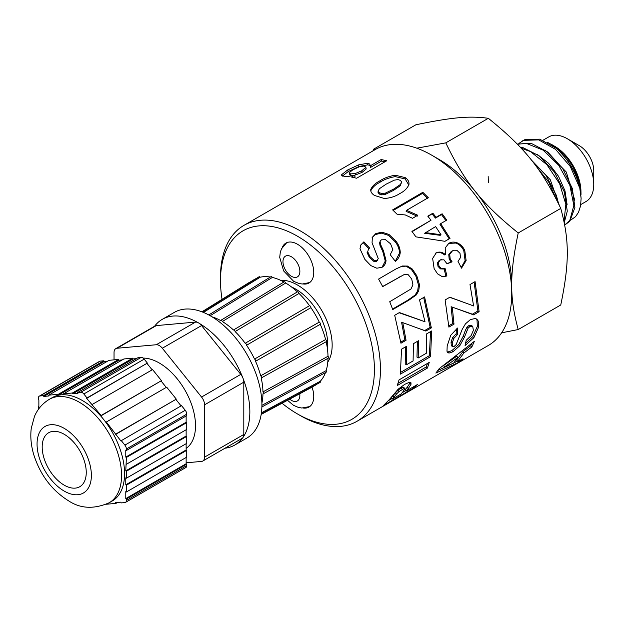 <?xml version="1.0" encoding="UTF-8"?>
<svg xmlns="http://www.w3.org/2000/svg" width="625" height="625" viewBox="0 0 625 625"><rect width="100%" height="100%" fill="white"/><g stroke="black" fill="none" stroke-linecap="round" stroke-linejoin="round"><path stroke-width="0.94" d="M518.836 143.469L523.617 140.359L538.727 139.883L555.586 149.383L570.305 166.508L579.789 188.117A46.992 27.133 -120 0 0 558.609 150.344L556.312 148.344L539.758 139.172L524.922 139.625L522.852 140.68M517.398 144.234L526.32 143.375L543.07 150.117L558.805 165.391L569.891 185.453L573.836 205.406L569.82 220.398L564.719 225.023M565.031 224.852L569.828 221.203L574.891 207.562L572.336 188.477L562.617 168.422L547.844 152.109L531.281 143.383L517.227 144.062M521.148 148.195L530.469 151.586L546.898 164.688L559.664 183.836L565.844 204.344L564.023 221.438M564.266 222.641L567.281 211.133L564.336 191.898L554.328 171.898L539.336 155.938L522.812 147.555L520.141 147.109M535.172 164.969L548.859 182.336L556.047 198.719M558.719 204.094L556.328 195.297L545.992 175.406L531.391 160.086M559.312 205.336L550.242 179.688L531.023 159.633M567.125 204.766L565 190.883L558.523 176.289L548.664 163.344L536.906 154.156M574.789 200.289L566.328 172.086L544.992 149.969M581.016 194.438A40.977 23.656 -120 0 0 581.008 193.938L580.945 191.055A37.305 21.539 -120 0 0 555.266 146.578L547.32 142.25M580.773 204.57L586.023 201.539A37.305 21.539 -120 0 0 593.75 184.469A37.305 21.539 -120 0 0 567.375 138.781A37.305 21.539 -120 0 0 548.719 136.93L542.977 140.25M593.75 184.469L593.75 170.664A20.398 11.781 -120 0 0 579.328 145.68L567.375 138.781M416.789 148.188L445.789 142.859C464.766 182.352 481.805 203.547 518.219 232.969C509.5 274.922 509.5 297.641 518.219 329.539L560.758 304.977C569.477 263.016 569.477 240.297 560.758 208.406C541.781 168.914 524.742 147.719 488.328 118.297C469.352 115.742 452.312 117.266 415.898 124.773L373.359 149.328L375.188 149.594A113.102 65.297 60 0 1 431.75 155.195A113.102 65.297 60 0 1 511.727 293.711A113.102 65.297 60 0 1 488.297 345.492L357.016 421.281A113.102 65.297 60 0 1 300.469 415.68L297.453 413.938A108.836 62.836 60 0 1 282.039 403.242M488.328 118.297L445.789 142.859M373.031 150.844L373.359 149.328M560.758 208.406L518.219 232.969M581.008 193.938A40.977 23.656 -120 0 0 563.742 154.227L552.633 145.523M558.609 150.344L567.734 160.68L575.195 173L579.852 185.875L581.109 198.43L579.789 188.117M518.219 329.539L501.617 332.82M488.375 182.648L488.18 176.586M570.711 220.109L575.578 216.648L578.547 212.234L580.562 205.883L581.109 198.43M563.742 154.227L558.773 149.461L552.516 144.906M282.289 247.398A23.047 13.305 60 0 1 285.93 243.086A23.047 13.305 60 0 1 308.977 256.391A23.047 13.305 60 0 1 308.977 283.008A23.047 13.305 60 0 1 303.414 284M431.75 155.195L439.297 159.547A102.43 59.141 60 0 1 511.727 285L511.727 293.711M396.492 394.094L392.352 399.031L400.93 394.07L402.789 391.969L404.797 388.938L404.227 388.398L399.023 391.547L396.492 394.094L395.453 392.789L391.367 397.656L392.352 399.031M404.797 388.938L403.156 387.133L401.125 387.984L402.195 389.242M222.055 299.344A108.836 62.836 60 0 1 220.492 280.648L220.492 277.164A113.102 65.297 60 0 1 243.922 225.383A113.102 65.297 60 0 1 357.023 290.688A113.102 65.297 60 0 1 357.016 421.281M220.492 280.648A108.836 62.836 60 0 1 297.453 236.211A108.836 62.836 60 0 1 374.406 369.508A108.836 62.836 60 0 1 297.453 413.938M312 387.023A23.047 13.305 60 0 1 308.977 407.062A23.047 13.305 60 0 1 303.414 408.063M291.617 287.047A45.242 26.117 60 0 1 327.469 349.141M444.594 366.906L453.633 363.109L457.852 357.438L444.594 366.906L443.562 365.586L456.789 356.164L457.852 357.438M379.398 188.711L378.102 191.094L379.297 192.688L381.836 193.562L385.5 193.062L393.633 189.109L400.375 184.5L401.664 182.031L400.461 180.398L397.914 179.57L394.25 180.164L386.141 184.156L379.398 188.711M426.562 333.922L431.648 330.969L430.562 356.641L400.367 374.156L401.531 349.188L406.633 346.227L406.406 364.805L413.102 360.922L413.414 343.688L418.492 340.734L418.188 357.969L426.398 353.203L426.562 333.922M416.203 294.984L408.828 300.211L392.758 309.562L389.734 301.719L410.969 289L412.922 284.883L411.742 279.094L408.281 274.766L404.672 274.281L382.719 286.625L378.586 279.078L396.227 268.812L402.414 266.008L407.461 266.055L412.289 269.039L416.828 275.836L419.516 284.797L418.719 290.844L416.203 294.984L415.133 295.023L407.758 300.234L392.578 309.07M435.875 373.086L439.18 368.648L474.352 341.359L471.844 346.961L463.844 353.008L457.664 361.328L463.07 358.82L458.984 362.203L435.875 373.086M478.492 327.422L473.891 337.68L465.078 345.539L466.188 340.32L471.094 335.641L473.359 330.352L472.734 326.383L469.977 326.453L468.094 328.195L464.43 337.164L459.844 345.664L452.953 351.773L449.031 353.07L447.68 352.57L446.984 351.258L447.188 345.914L450.727 335.305L457.523 328.062L457.375 334.656L453.828 338.406L452.227 343.047L452.484 346.617L454.133 346.484L456.18 344.531L462.219 329.336L465.469 323.828L470.312 319.664L475.125 318.477L476.797 319.125L478.242 321.062L478.492 327.422L477.305 326.5L472.727 336.625L465.633 343.242M464.781 250.477L466.133 260.547L461.516 268.164L458.008 261.352L460.492 257.602L460.016 253.32L456.859 250.273L453.867 250.227L452.453 250.859L449.719 254.352L450.156 258.727L452.094 261.867L447.031 263.789L443.938 259.812L440.328 259.922L438.453 262.477L438.969 266.07L441.422 268.711L445.117 268.594L446.922 275.984L444.187 276.508L441.734 276.359L437.555 273.836L434.125 268.625L432.648 258.398L436.273 252.828C439.352 251.445 442.398 252.031 445.406 254.594L445.219 247.938L448.836 243.297C451.523 241.812 454.422 241.711 457.531 242.977C460.727 244.453 463.148 246.953 464.781 250.477L463.797 250.711L465.094 260.656L461.203 267.523M397.07 214.219L392.625 209.883L422.836 192.305L428.305 197.68L406.562 210.328L417.766 215.25L412.531 218.297L405.266 214.945L397.07 214.219M406.062 391.102L417.469 384.508L413.781 387.945L383.547 405.414L389.289 399.656L398.203 389.156L404.781 384.312L409.062 382.438L410.977 382.773L410.992 384.375L408.266 388.578L406.062 391.102L405.078 389.727L407.25 387.242L408.266 388.578M399.562 193.695C395.406 196.445 390.359 198.055 384.398 198.516L374.516 195.469C371.734 193.664 370.484 191.656 370.766 189.453C372.281 186.055 375.383 183.148 380.07 180.742C384.227 178.016 389.312 176.18 395.312 175.227L405.242 177.617C408.086 179.57 409.32 181.906 408.938 184.609C407.297 188.375 404.172 191.406 399.562 193.695M436.086 217.305L442.141 213.781L446.758 220.109L440.695 223.641L450.023 238.359L444.969 241.305L415.93 236.859L411.914 231.375L431.008 220.258L427.805 216.164L432.875 213.211L436.086 217.305L435.43 218.102L441.484 214.578L446.039 220.812M470 284.562L475.078 281.609L479.109 311.68L473.609 314.867L452.289 307.117L453.992 324.156L448.891 327.117L445.125 299.961L449.859 297.211L473.602 305.938L470 284.562M381.164 159.516L386.719 160.773L356.625 178.219L351.445 177.023L354.648 175.164L349.289 176.266L344.57 176.461L341.734 175.438L341.703 174.617L347.664 169.969L358.508 164.906L367.391 163.266L369.727 163.992L370.18 165.875L381.164 159.516L381.555 161.055L384.984 161.781M372.125 237.555L375.82 233.555L381.977 232.188L388.984 234.445L395.758 240.914C398.617 244.461 400.109 248.328 400.25 252.5C399.812 256.273 398.18 259.219 395.359 261.328L390.203 254.672L392.836 249.625L390.578 243.828L385.531 239.711L381.312 239.812L380.047 241.539L380.656 244.656L383.477 250.805L386.031 260.445C385.789 263.5 384.477 265.773 382.109 267.258L376.812 268.211L370.812 265.578L364.906 259.438L359.969 248.773L360.898 244.844L363.883 241.836L369.594 248L368.438 249.273L367.711 251.742L369.984 256.57L374.508 260.641L377.602 260.289L376.883 260.977L378.25 258.562L372.062 242.766L372.391 237.047M419.5 299.891L424.578 296.938L431.359 327.883L425.867 331.07L402.75 322.633L406.047 340.266L400.945 343.227L394.703 315.297L399.43 312.547L425.008 321.766L419.5 299.891M399.047 379.898L429.25 362.391L427.445 368.039L397.234 385.539L399.047 379.898M425.336 232.578L441.016 234.75L435.625 226.594L424.617 233.281L440.211 235.32L441.016 234.75M349.094 172.758L350.57 173.945L355.5 173.438L361.664 170.859L365.703 167.477L365.695 166.812L366.117 168.352L366.117 169.023L365.703 167.477L364.125 166.031L359.43 166.742L352.93 169.766L349.094 172.758L349.578 174.883M427.492 363.414L426.305 366.914L427.445 368.039M426.305 366.914L398.023 383.297M423.672 297.461L430.164 327.359L431.359 327.883M430.164 327.359L424.672 330.555L425.867 331.07M424.672 330.555L418.508 328.375M406.047 340.266L404.852 339.773L401.602 322.414L402.75 322.633M404.852 339.773L400.805 342.125M399.094 312.742L425.008 321.766M372.117 237.586L375.328 234.539L381.461 233.148L388.422 235.344L395.102 241.703C397.922 245.203 399.383 249.016 399.492 253.141L395.289 261.242M399.492 253.141L400.25 252.5M380.43 240.609L380.047 241.539M379.461 242.422L380.039 245.5L380.656 244.656M380.039 245.5L382.797 251.57L385.273 261.086L386.031 260.445M385.273 261.086L382.039 267.297M360.656 245.359L363.883 241.836M363.375 242.805L369 248.875M368.438 249.273L367.711 251.742M367.102 252.594L369.328 257.359L369.984 256.57M369.328 257.359L373.789 261.352L374.508 260.641M373.789 261.352L376.43 261.359M375.328 234.539L375.82 233.555M381.461 233.148L381.977 232.188M388.422 235.344L388.984 234.445M395.102 241.703L395.758 240.914M354.664 175.242L362.047 172.406L361.664 170.859M355.906 174.984L355.5 173.438M362.047 172.406L366.117 169.023M349.594 174.312L351.031 175.5L350.57 173.945M351.031 175.5L353.688 175.414M353.688 177.484L355.031 176.711L354.648 175.164M342.18 175.922L341.703 174.617M342.273 176.18L348.273 171.523L347.664 169.969M348.273 171.523L359.07 166.461L358.508 164.906M359.07 166.461L367.875 164.82L367.391 163.266M367.875 164.82L370.156 165.547L369.727 163.992M381.555 161.055L370.57 167.422L370.18 165.875M474.125 282.164L477.898 310.992L479.109 311.68M477.898 310.992L472.406 314.188L473.609 314.867M472.406 314.188L454.148 307.797M453.992 324.156L452.789 323.5L451.109 306.719L452.289 307.117M452.789 323.5L448.844 325.789M449.688 297.305L465.102 302.805M441.484 214.578L442.141 213.781M450.023 238.359L449.164 238.836L439.977 224.336L440.695 223.641M449.164 238.836L444.938 241.297M412.133 231.664L431.008 220.258M428.078 216.508L432.875 213.211M432.266 214.07L435.43 218.102M370.781 190.859C372.328 187.469 375.438 184.578 380.125 182.172L380.07 180.742M380.125 182.172C384.289 179.445 389.359 177.594 395.328 176.625L395.312 175.227M395.328 176.625L405.156 178.953L405.242 177.617M405.156 178.953L408.758 184.953M378.102 191.094L378.039 192.453L379.211 194.031L379.297 192.688M379.211 194.031L381.719 194.883L381.836 193.562M381.719 194.883L385.367 194.367L385.5 193.062M385.367 194.367L393.484 190.406L400.234 185.805L400.375 184.5M400.234 185.805L401.664 182.031M413.164 387L413.781 387.945M405.727 390.633L402.195 392.672M392.008 398.555L388.516 400.578M410.102 382.359L409.93 383.102L410.992 384.375M409.93 383.102L407.25 387.242M403.75 387.641L403.156 387.133M401.125 387.984L397.961 390.266L399.023 391.547M397.961 390.266L395.453 392.789M393.219 210.445L422.477 193.43L422.836 192.305M422.477 193.43L427.859 198.719M417.219 216.18L406.117 211.367L406.562 210.328M465.094 260.656L466.133 260.547M453.867 250.227L452.453 250.859M451.5 251.172L448.766 254.641L449.719 254.352M448.766 254.641L449.172 258.969L450.156 258.727M449.172 258.969L451.086 262.055L452.094 261.867M451.086 262.055L446.961 263.633M441.359 259.5L440.328 259.922M439.367 260.211L437.484 262.75L438.453 262.477M437.484 262.75L437.977 266.297L438.969 266.07M437.977 266.297L440.406 268.891L441.422 268.711M440.406 268.891L443.672 269.008M444.094 268.75L445.859 276.031L446.922 275.984M445.859 276.031L443.641 276.523M435.367 253.234C438.445 251.844 441.477 252.406 444.461 254.914L445.406 254.594M448.672 243.414L457.531 242.977M456.609 243.344C459.789 244.789 462.188 247.242 463.797 250.711M472.727 336.625L473.891 337.68M469.977 326.453L468.781 325.625L471.539 325.523L472.734 326.383M468.781 325.625L466.898 327.352L468.094 328.195M466.898 327.352L465.336 330.438L466.531 331.312M465.336 330.438L463.242 336.211L458.68 344.602L459.844 345.664M458.68 344.602L451.805 350.68L452.953 351.773M451.805 350.68L447.875 351.992L449.031 353.07M447.875 351.992L447.219 351.852M456.328 328.922L456.172 333.812L457.375 334.656M456.172 333.812L452.633 337.531L453.828 338.406M452.633 337.531L451.039 342.117L452.227 343.047M451.039 342.117L451.305 345.625L452.484 346.617M476.117 318.789L478.242 321.062M477.039 320.242L477.305 326.5M471.906 343.359L470.742 345.742L471.844 346.961M470.742 345.742L462.766 351.758L463.844 353.008M462.766 351.758L456.68 359.953L457.664 361.328M458.266 361.055L458.984 362.203M457.484 361.07L453.703 363.023M452.961 363.406L437.961 370.414M382.648 286.5L404.672 274.281M395.781 269.062L402.414 266.008M401.555 266.484L407.461 266.055M406.578 266.492L411.375 269.414L412.289 269.039M411.375 269.414L415.859 276.094L416.828 275.836M415.859 276.094L418.484 284.93L419.516 284.797M418.484 284.93L417.664 290.914L418.719 290.844M417.664 290.914L415.133 295.023M430.531 331.609L429.375 355.688L430.562 356.641M429.375 355.688L400.68 372.328M405.516 346.875L405.203 363.945L406.406 364.805M417.359 341.391L416.984 357.109L418.188 357.969M38.867 406.367L38.391 406.641L38.867 406.922L38.867 399.953L38.383 399.672L38.375 398.117A4.266 2.461 60 0 1 39.266 396.164A4.266 2.461 60 0 1 39.883 395.969L100.242 361.125A4.266 2.461 -120 0 0 99.617 361.312L39.266 396.164M100.242 361.125L103.844 360.789L43.484 395.641L39.883 395.969M38.391 406.641L38.391 409.398M49.43 399.273C42.594 403.359 37.609 409.078 34.469 416.414L31.25 428.367C30.211 437.055 31.094 445.961 33.898 455.086C40.406 475.195 51.984 490.453 68.641 500.867C80.516 508.719 94.031 509.352 109.18 502.766A59.75 34.5 60 0 0 109.188 433.773A59.75 34.5 60 0 0 49.43 399.273L52.453 397.531A59.75 34.5 60 0 1 61.156 394.836L58.617 395.062L58.32 394.289L48.711 395.164L49.016 395.945L43.789 396.422L43.484 395.641M80.812 392.234A4.266 2.461 60 0 1 83.836 393.984L144.195 359.133A4.266 2.461 -120 0 0 141.172 357.391L80.812 392.234L77.641 392.523L77.945 393.305L72.727 393.781L72.422 393L63.539 393.812L63.844 394.586L61.156 394.836A59.75 34.5 60 0 1 103.5 419.281L100.805 415.93L101.109 415.5L86.703 398.359L87.008 397.93L83.836 393.984M144.195 359.133L147.367 363.086L87.008 397.93M185.242 410.273L124.883 445.117A4.266 2.461 60 0 1 126.391 449L186.742 414.156A4.266 2.461 -120 0 0 185.242 410.273L181.523 405.641L120.859 440.914L106.336 422.008L106.031 422.438L103.5 419.281A59.75 34.5 60 0 1 112.203 501.023L109.18 502.766M186.742 414.156L186.742 415.633L126.391 450.477L126.391 449M124.883 445.117L121.164 440.484M106.32 504.242L115.938 503.391L115.641 502.617L120.859 502.141L121.164 502.914L124.883 502.578A4.266 2.461 60 0 0 125.5 502.383A4.266 2.461 60 0 0 126.391 500.43L126.391 498.953L125.781 498.602L125.781 491.633L126.391 491.984L126.391 485.172L125.781 484.82L125.781 477.852L126.391 478.203L126.391 471.234L125.781 470.883L126.391 457.445L125.781 457.102L125.781 450.133L126.391 450.477M125.5 502.383L185.859 467.539A4.266 2.461 -120 0 0 186.742 465.578L126.391 500.43M115.805 348.633L155.039 325.984A8.539 4.93 60 0 1 156.289 325.602L195.516 322.094L156.289 344.742L117.055 348.25A8.539 4.93 60 0 0 115.805 348.633A8.539 4.93 60 0 0 114.039 352.547L114.039 359.867M186.141 462.797L201.555 461.422A8.539 4.93 60 0 0 202.805 461.031L242.039 438.383A8.539 4.93 60 0 0 242.625 437.93A8.539 4.93 -120 0 0 243.305 436.969A8.539 4.93 60 0 0 243.805 434.477L204.57 457.125A8.539 4.93 60 0 1 202.805 461.031M204.57 457.125L204.57 404.812L243.805 382.164L243.805 434.477M195.516 322.094A8.539 4.93 60 0 1 197.859 322.555A8.539 4.93 -120 0 1 199.211 323.336A8.539 4.93 60 0 1 201.555 325.578L240.789 374.383L201.555 397.039A8.539 4.93 60 0 1 204.57 404.812M201.555 397.039L162.32 348.227L201.555 325.578M156.289 344.742A8.539 4.93 60 0 1 162.32 348.227M143.125 358.078A51.219 29.57 60 0 1 188.156 396.219A51.219 29.57 60 0 1 186.141 448.406M243.805 382.164A8.539 4.93 60 0 0 243.305 379.086A8.539 4.93 -120 0 0 242.625 377.344A8.539 4.93 60 0 0 240.789 374.383M243.305 379.086A72.555 41.891 60 0 1 243.305 436.969M242.625 437.93A72.555 41.891 60 0 1 234.812 445.016A72.555 41.891 60 0 1 225.008 448.211M154.594 326.242A72.555 41.891 60 0 1 162.258 319.352A72.555 41.891 60 0 1 197.859 322.555M199.211 323.336A72.555 41.891 60 0 1 242.625 377.344M107.414 361.273L104.148 361.57L43.789 396.422M104.148 361.57L103.844 360.789M122.242 359.922L118.977 360.219L118.68 359.438L109.07 360.312L48.711 395.164M118.68 359.438L58.32 394.289M118.977 360.219L58.617 395.062M136.344 358.633L133.078 358.93L132.781 358.156L123.898 358.961L63.539 393.812M132.781 358.156L72.422 393M133.078 358.93L72.727 393.781M141.172 357.391L138 357.68L77.641 392.523M147.367 363.086L86.703 398.359M147.062 363.508L152.148 369.844M101.109 415.5L161.469 380.656L152.586 369.594L92.234 404.437M161.469 380.656L100.805 415.93M161.164 381.086L166.25 387.414M115.938 433.977L176.297 399.133L166.695 387.164L106.336 422.008M176.297 399.133L115.641 434.406M176 399.562L181.078 405.891M126.391 457.445L186.742 422.602L186.141 422.25L125.781 457.102M186.141 422.25L186.141 415.977M186.742 422.602L186.742 429.414L126.391 464.266M126.391 471.234L186.742 436.383L186.141 436.039L125.781 470.883M186.141 436.039L186.141 429.766M186.742 436.383L186.742 443.352L126.391 478.203M186.141 443.703L186.141 449.977L125.781 484.82M186.141 449.977L186.742 450.32L126.391 485.172M186.742 450.32L186.742 457.133L126.391 491.984M186.141 457.484L186.141 463.758L125.781 498.602M186.141 463.758L186.742 464.109L126.391 498.953M186.742 464.109L186.742 465.578M117.594 502.438L115.938 503.391M42.188 447.016A31.156 17.984 60 0 1 48.641 432.75A31.156 17.984 60 0 1 79.797 450.734A31.156 17.984 60 0 1 79.797 486.711A31.156 17.984 60 0 1 55.789 478.367A31.156 17.984 60 0 1 42.188 447.016M162.258 319.352L174.328 312.383A72.555 41.891 60 0 1 246.883 354.266A72.555 41.891 60 0 1 246.883 438.047L234.812 445.016M283.992 282.031A1.367 0.789 60 0 1 284.164 281.859A1.367 0.789 60 0 1 285.711 283.023A61.031 35.234 60 0 1 297.367 291.891A1.367 0.789 60 0 1 298.344 292.188A1.367 0.789 60 0 1 299 293.445A61.031 35.234 60 0 1 309.516 305.703A1.367 0.789 60 0 1 310.516 306.375A1.367 0.789 60 0 1 310.906 307.672A61.031 35.234 60 0 1 319.25 322.125A1.367 0.789 60 0 1 320.18 323.109A1.367 0.789 60 0 1 320.258 324.312A61.031 35.234 60 0 1 325.617 339.555A1.367 0.789 60 0 1 326.383 340.75A1.367 0.789 60 0 1 326.148 341.742A61.031 35.234 60 0 1 328 356.273A1.367 0.789 60 0 1 328.234 358.195A1.367 0.789 60 0 1 328 358.25M325.617 339.555L260.664 375.82A1.367 0.789 -120 0 1 261.43 377.016A1.367 0.789 -120 0 1 261.195 378.016L326.148 341.742M327.992 358.32A61.031 35.234 60 0 1 326.148 370.648A1.367 0.789 60 0 1 326.133 372.227L261.883 406.938M325.492 372.578A61.031 35.234 60 0 1 320.258 381.281A1.367 0.789 60 0 1 320.062 382.477M317.203 384.008A61.031 35.234 60 0 1 314.797 385.523L261.211 414.211M310.867 387.633A1.367 0.789 60 0 1 310.625 387.93L261.172 414.422M202.133 311.891L253.773 279.828A61.031 35.234 60 0 1 256.289 278.5M259.047 276.789A1.367 0.789 60 0 1 260.18 277.219A61.031 35.234 60 0 1 270.336 277.039M270.961 276.656A1.367 0.789 60 0 1 272.328 277.438A61.031 35.234 60 0 1 283.93 282M261.195 378.016A58.688 33.883 60 0 1 262.961 391.906L328 356.273M260.664 375.82A58.688 33.883 60 0 0 255.539 361.258L320.258 324.312M255.539 361.258A1.367 0.789 -120 0 0 255.461 360.047A1.367 0.789 -120 0 0 254.531 359.07L319.25 322.125M254.531 359.07A58.688 33.883 60 0 0 246.555 345.25L310.906 307.672M246.555 345.25A1.367 0.789 -120 0 0 246.164 343.953A1.367 0.789 -120 0 0 245.164 343.281L309.516 305.703M245.164 343.281A58.688 33.883 60 0 0 235.109 331.562L299 293.445M235.109 331.562A1.367 0.789 -120 0 0 234.453 330.297A1.367 0.789 -120 0 0 233.477 330.008L297.367 291.891M233.477 330.008A58.688 33.883 60 0 0 222.328 321.531L285.711 283.023M222.328 321.531A1.367 0.789 -120 0 0 220.789 320.367A1.367 0.789 -120 0 0 220.617 320.539A58.688 33.883 60 0 0 212.078 316.844M262.961 391.906A1.367 0.789 -120 0 1 263.195 393.828A1.367 0.789 -120 0 1 262.961 393.883A58.688 33.883 60 0 1 261.891 403.125M210.164 315.719L272.328 277.438M203.437 312.414L260.18 277.219M320.258 381.281L261.406 412.82M326.148 370.648L261.914 405.352M299.742 393.758A11.953 6.898 60 0 1 289.688 399.141M280.609 280.312A49.078 28.336 60 0 1 321.992 310.906A49.078 28.336 60 0 1 327.797 362.047M382.797 251.57L383.477 250.805M393.484 190.406L393.633 189.109M392.992 395.836L394 397.188M463.242 336.211L464.43 337.164M407.758 300.234L408.828 300.211M398.461 277.297L399.383 276.93M291.414 276.289A11.953 6.898 60 0 1 284.094 257.43A11.953 6.898 60 0 1 298.734 265.875A11.953 6.898 60 0 1 291.414 276.289M117.055 348.25L156.289 325.602M64.219 491.094A38.414 22.18 60 0 1 40.695 430.469A38.414 22.18 60 0 1 87.742 457.633A38.414 22.18 60 0 1 64.219 491.094M523.039 140.57L522.133 141.094M309.703 406.586L301.789 408.016L298.281 407.383L293.531 405.32L287.492 400.32M243.922 225.383L375.195 149.594M403.68 387.25L404.734 388.523M286.703 242.695L281.508 248.836L280.305 252.188L279.719 257.336L283.625 270.914L293.711 281.367L299.266 283.578L302.336 283.992L309.703 282.531M220.773 320.375L284.148 281.867M270.945 276.664L208.773 314.953M259.039 276.797L202.336 311.969M249.594 282.25L201.938 311.82M320.055 382.484L261.242 414.008M263.188 393.828L328.219 358.195"/></g></svg>
